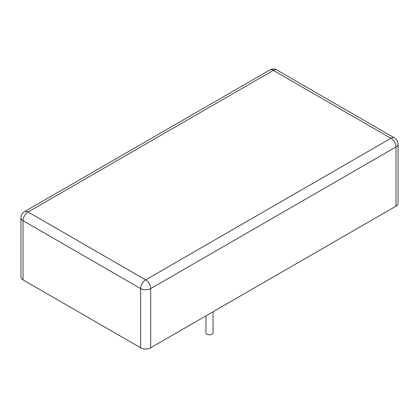 <?xml version="1.0" encoding="UTF-8"?>
<svg xmlns="http://www.w3.org/2000/svg" width="419" height="419" viewBox="0 0 419 419"><rect width="100%" height="100%" fill="white"/><g stroke="black" fill="none" stroke-linecap="round" stroke-linejoin="round"><path stroke-width="0.63" d="M205.944 315.884L205.944 332.749A3.556 2.053 0 0 0 206.986 334.2A3.556 2.053 0 0 0 210.862 334.645A3.556 2.053 0 0 0 213.056 332.749L213.056 311.778M20.95 217.78L20.95 276.98A7.107 4.106 0 0 0 23.029 279.882L140.643 347.78A7.107 4.106 0 0 0 150.693 347.78L395.971 206.174A7.107 4.106 0 0 0 398.05 203.273L398.05 144.073A7.107 7.107 0 0 0 394.494 137.919L276.886 70.015A7.107 7.107 0 0 0 269.778 70.015L24.506 211.626A7.107 7.107 0 0 0 20.95 217.78A7.107 4.106 0 0 0 23.029 220.682L140.643 288.586A7.107 4.106 0 0 0 150.693 288.586L395.971 146.975A7.107 4.106 0 0 0 398.05 144.073M23.029 279.882L23.029 220.682A7.107 4.106 120 0 1 28.057 211.977A7.107 4.106 -120 0 0 24.506 211.626M276.886 70.015A7.107 4.106 -60 0 0 273.329 70.371L28.057 211.977L145.671 279.876L390.943 138.27L273.329 70.371A7.107 4.106 -120 0 0 269.778 70.015M140.643 347.78L140.643 288.586A7.107 4.106 120 0 1 145.671 279.876A7.107 4.106 60 0 1 150.693 288.586L150.693 347.78M395.971 206.174L395.971 146.975A7.107 4.106 60 0 0 390.943 138.27A7.107 4.106 -60 0 1 394.494 137.919"/></g></svg>
